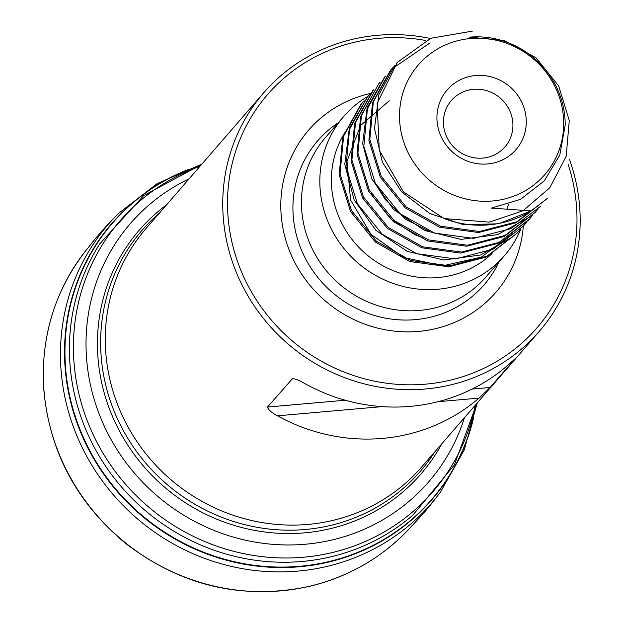 <?xml version="1.0" encoding="UTF-8"?>
<svg xmlns="http://www.w3.org/2000/svg" width="623" height="623" viewBox="0 0 623 623"><rect width="100%" height="100%" fill="white"/><g stroke="black" fill="none" stroke-linecap="round" stroke-linejoin="round"><path stroke-width="0.93" d="M293.659 378.558L292.07 378.698C295.061 378.644 299.445 380.341 305.239 383.807A182.243 173.91 40.9 0 0 410.292 406.375A182.243 173.91 40.9 0 0 506.849 366.075L514.715 359.121L490.114 387.483L479.071 398.097A182.243 173.91 -139.1 0 1 382.522 438.397A182.243 173.91 -139.1 0 1 277.469 415.829C271.503 412.582 268.17 409.661 267.477 407.06L292.639 378.473M569.484 159.465A182.243 173.91 -139.1 0 1 539.136 331.553A182.243 173.91 -139.1 0 1 425.369 388.993A182.243 173.91 -139.1 0 1 245.213 291.034A182.243 173.91 -139.1 0 1 263.778 92.734A182.243 173.91 -139.1 0 1 430.361 38.462M525.882 115.839A45.565 43.478 -139.1 0 1 464.641 159.971A45.565 43.478 -139.1 0 1 454.284 83.396A45.565 43.478 -139.1 0 1 525.882 115.839M492.583 200.972A83.708 79.884 40.9 0 0 546.566 72.922A83.708 79.884 40.9 0 0 405.659 85.312A83.708 79.884 40.9 0 0 492.583 200.972M394.927 65.267L378.877 94.641L374.478 128.424L382.358 162.136L401.57 191.822L429.761 213.502L463.543 224.708L498.634 223.789L531.076 210.893A101.245 96.612 -139.1 0 1 488.938 224.848A101.245 96.612 -139.1 0 1 444.051 218.548L403.408 191.892L379.267 150.252L377.125 103.465L397.326 62.378L430.867 38.252L472.327 31.15M547.298 198.457L516.934 221.718L479.422 231.515L440.547 226.188L406.087 206.867L381.253 176.301L369.813 139.451L373.356 101.775L391.423 69.278L429.294 43.408M540.507 206.345L511.024 228.625L473.488 238.375L434.566 233.111L400.137 213.72L375.303 183.185L363.816 146.296L367.445 108.659L385.427 76.107M538.155 208.869L535.414 212.202L504.996 235.439L467.554 245.236L428.608 239.925L394.195 220.565L369.322 190.038L357.914 153.149L361.449 115.512L378.605 83.965L360.624 116.524L357.002 154.161L368.473 191.051L393.315 221.578L427.752 240.976L466.658 246.241L504.217 236.483L535.43 212.209M532.268 215.667L529.464 219.062L499.07 242.37L461.581 252.081L422.667 246.817L388.207 227.434L363.419 196.899L351.909 160.01L355.546 122.365L373.551 89.852M526.513 222.302L523.522 225.931L493.05 249.2L455.623 258.942L416.678 253.67L382.273 234.256L357.407 203.76L345.991 166.855L349.565 129.21L367.578 96.697L349.262 128.564L344.784 164.332L354.144 199.897L375.934 230.378L407.278 251.357L443.864 260.001L480.598 254.986L512.558 236.935M520.267 229.482L517.549 232.776L487.147 256.084L449.658 265.811L410.775 260.515L376.3 241.163L351.512 210.605L340.033 173.747L343.631 136.071L361.667 103.589M364.159 100.848L360.764 104.555L342.743 137.076L339.177 174.72L350.593 211.625L375.459 242.121L409.864 261.528L448.809 266.808L486.244 257.05L517.573 232.792M370.101 94.05L366.721 97.71M372.694 90.841L354.627 123.377L351.099 161.014L362.508 197.904L387.381 228.431L421.802 247.783L460.732 253.102L498.182 243.305L528.592 220.059M380.264 82.119L378.605 83.965M384.601 77.143L367.103 107.857L362.672 143.508L371.806 178.949L393.456 209.421L424.528 230.479L460.95 239.388L497.606 234.614L529.628 217.022M393.588 66.863L390.504 70.243L372.507 102.779L368.909 140.44L380.349 177.306L405.184 207.848L439.682 227.263L478.542 232.519L516.078 222.761L547.329 198.48M512.511 233.827L481.322 257.143L443.039 265.748L403.852 257.626L370.981 234.341L350.593 200.053L347.011 161.217L360.561 125.519L389.297 100.7M367.882 96.347A106.307 101.448 40.9 0 0 343.764 116.415A106.307 101.448 40.9 0 0 357.61 262.704A106.307 101.448 40.9 0 0 504.389 255.726A106.307 101.448 40.9 0 0 520.929 228.789M343.764 116.415L325.377 137.613A106.307 101.448 40.9 0 0 339.224 283.901A106.307 101.448 40.9 0 0 486.002 276.924L504.389 255.726M370.545 93.427A123.852 118.183 40.9 0 0 282.164 223.735A123.852 118.183 40.9 0 0 406.663 331.872A123.852 118.183 40.9 0 0 523.336 226.141M425.891 40.511A178.194 170.04 40.9 0 0 227.512 203.059A178.194 170.04 40.9 0 0 425.634 384.15A178.194 170.04 40.9 0 0 567.989 163.919M444.051 218.548L489.32 222.123L523.001 210.769L549.79 187.772L566.182 156.295L569.282 120.488L558.66 85.927L535.967 57.76L504.451 40.565L469.516 37.146A86.06 82.119 40.9 0 1 565.193 125.106L559.789 155.041L544.261 180.872L520.517 199.36L491.454 208.098L531.076 210.893M512.604 120.667A35.433 33.813 40.9 0 0 487.723 90.981A35.433 33.813 40.9 0 0 451.395 100.482A35.433 33.813 40.9 0 0 456.013 149.247A35.433 33.813 40.9 0 0 504.934 146.919A35.433 33.813 40.9 0 0 512.604 120.667M371.098 193.177L372.858 196.51L390.785 219.039L415.097 234.816L422.721 237.76M377.102 186.409L385.162 199.446L405.962 219.514L428.398 230.814M263.778 92.734L146.319 228.174A182.243 173.91 40.9 0 0 127.754 426.467A182.243 173.91 40.9 0 0 307.91 524.426A182.243 173.91 40.9 0 0 421.678 466.985L539.136 331.553M434.877 451.768A184.05 175.631 -139.1 0 1 305.27 529.495A184.05 175.631 -139.1 0 1 117.576 419.131A184.05 175.631 -139.1 0 1 159.511 212.957M344.683 132.847A95.973 91.581 40.9 0 0 367.648 255.446A95.973 91.581 40.9 0 0 492.03 253.553M338.32 122.692A110.053 105.014 40.9 0 0 332.036 292.187A110.053 105.014 40.9 0 0 498.945 262.003M479.071 398.097L437.891 401.718M382.101 406.624L277.469 415.829M267.477 407.06L345.259 400.223M472.156 389.064L490.114 387.483M87.508 248.499L87.703 248.258C87.633 248.85 97.063 234.809 119.063 212.902A213.448 203.682 40.9 0 0 118.814 213.152A213.448 203.682 40.9 0 0 83.139 449.44A213.448 203.682 40.9 0 0 297.778 571.112A213.448 203.682 40.9 0 0 348.763 559.968A213.448 203.682 40.9 0 0 440.438 492.092A213.448 203.682 40.9 0 0 440.648 491.812C433.071 501.974 426.327 510.276 420.4 516.724L409.872 528.078A213.448 203.682 40.9 0 1 310.34 586.048A213.448 203.682 40.9 0 1 280.654 590.853A213.448 203.682 40.9 0 1 71.178 478.877A213.448 203.682 40.9 0 1 87.508 248.499L87.508 248.499C55.868 288.332 41.204 334.169 43.517 386.011C48.298 449.354 75.64 501.803 125.558 543.357C181.457 586.173 242.892 600.479 309.865 586.274C349.238 576.672 382.577 557.274 409.872 528.078M188.317 169.511A211.384 201.712 40.9 0 0 72.291 408.174A211.384 201.712 40.9 0 0 299.554 566.743A211.384 201.712 40.9 0 0 299.842 566.72A211.384 201.712 40.9 0 0 473.807 417.114M181.597 172.47A211.111 201.447 40.9 0 0 73.779 411.655A211.111 201.447 40.9 0 0 299.671 566.299A211.111 201.447 40.9 0 0 299.811 566.291A211.111 201.447 40.9 0 0 301.563 566.128A211.111 201.447 40.9 0 0 471.837 424.185M100.186 243.204A209.188 199.617 40.9 0 0 99.797 243.811A209.188 199.617 40.9 0 0 102.608 461.588A209.188 199.617 40.9 0 0 301.991 561.471A209.188 199.617 40.9 0 0 412.776 515.252A209.188 199.617 40.9 0 0 413.322 514.777M199.952 166.333A206.937 197.468 40.9 0 0 80.235 399.164A206.937 197.468 40.9 0 0 303.494 557.219A206.937 197.468 40.9 0 0 303.713 557.203A206.937 197.468 40.9 0 0 475.31 405.145M189.112 178.832A197.312 188.286 40.9 0 0 95.249 402.879A197.312 188.286 40.9 0 0 305.395 544.229A197.312 188.286 40.9 0 0 307.941 543.988A197.312 188.286 40.9 0 0 464.47 417.644M166.551 204.842A186.293 177.765 40.9 0 0 112.023 415.339A186.293 177.765 40.9 0 0 304.546 532.844A186.293 177.765 40.9 0 0 306.812 532.634A186.293 177.765 40.9 0 0 309.654 532.322A186.293 177.765 40.9 0 0 441.909 443.654M522.658 226.928L523.522 225.931M528.608 220.067L529.472 219.07M360.748 104.547L361.62 103.55M372.655 90.826L373.52 89.829M384.555 77.104L385.427 76.099M390.504 70.243L391.376 69.239M396.462 63.375L397.326 62.378M508.469 204.352L507.223 208.432M440.438 492.092L464.26 449.892L477.249 402.91M201.891 164.098L157.214 183.598L118.814 213.152M412.776 515.252L454.338 464.945L476.86 403.361M201.502 164.542L143.718 195.552L99.797 243.811"/></g></svg>
